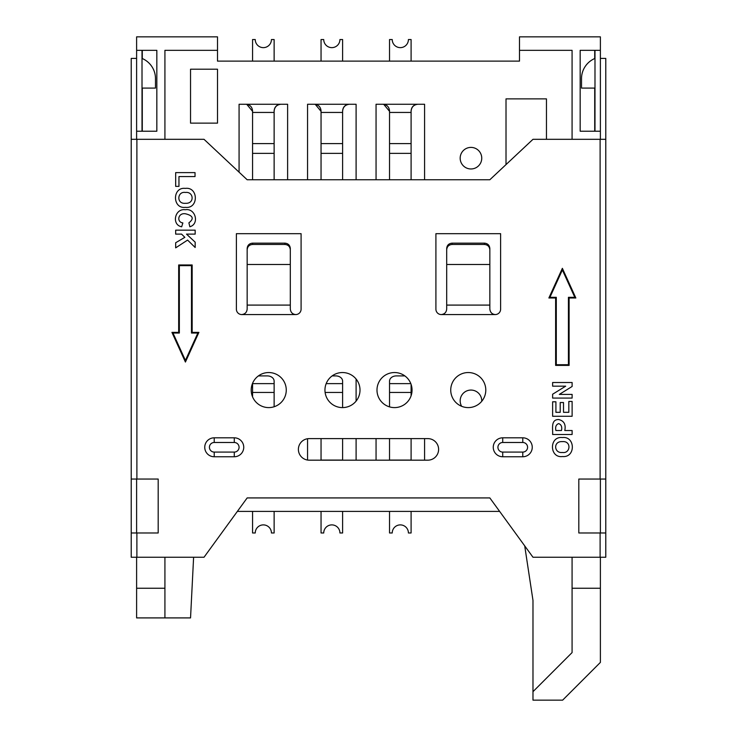 <?xml version="1.0" encoding="UTF-8"?>
<svg xmlns="http://www.w3.org/2000/svg" width="737" height="737" viewBox="0 0 737 737"><rect width="100%" height="100%" fill="white"/><g stroke="black" fill="none" stroke-linecap="round" stroke-linejoin="round"><path stroke-width="1.11" d="M217.507 50.328L164.922 50.328L164.922 139.311L136.612 139.311L136.612 36.85L217.507 36.85L217.507 61.116L519.493 61.116L519.493 50.328L572.078 50.328L572.078 139.311L600.388 139.311L600.388 131.223L580.166 131.223L580.166 50.328L600.388 50.328L600.388 131.223L594.989 131.223L594.989 50.328L600.388 50.328L600.388 36.85L519.493 36.85L519.493 50.328M572.078 557.246L572.078 588.255L600.388 588.255L600.388 557.246M600.388 532.98L600.388 479.05M600.388 588.255L600.388 662.397L562.635 700.15L532.98 700.15L532.98 600.388L524.716 545.887M572.078 588.255L572.078 652.577L532.98 691.674M136.612 588.255L164.922 588.255L164.922 617.91L136.612 617.91L136.612 557.246M136.612 479.05L136.612 532.98M193.61 557.246L190.542 617.91L164.922 617.91M499.64 511.404L237.36 511.404M546.458 139.311L546.458 98.869L506.015 98.869L506.015 164.591M239.074 172.172L239.074 104.258L287.614 104.258L287.614 179.754M307.559 179.754L307.559 104.258L356.1 104.258L356.1 179.754M376.054 179.754L376.054 104.258L424.586 104.258L424.586 179.754M307.559 460.054L307.559 438.727M356.1 379.039L356.1 401.103M356.1 438.607L356.1 460.174M376.054 460.174L376.054 438.607M424.586 438.607L424.586 460.174M460.174 158.188A10.788 10.788 0 0 1 470.961 147.4A10.788 10.788 0 0 1 481.749 158.188A10.788 10.788 0 0 1 470.961 168.966A10.788 10.788 0 0 1 460.174 158.188M461.648 406.299A10.788 10.788 0 0 1 470.961 390.066A10.788 10.788 0 0 1 481.74 401.278M217.507 69.204L190.542 69.204L190.542 123.134L217.507 123.134L217.507 69.204M164.922 557.246L164.922 588.255M136.612 50.328L156.834 50.328L156.834 131.223L136.612 131.223L142.011 131.223L142.011 50.328L136.612 50.328M274.127 111.342C274.45 107.123 276.697 104.765 280.871 104.258L287.614 104.258M239.074 104.258L245.817 104.258C249.871 104.617 252.118 106.801 252.561 110.817L252.561 179.754M246.766 104.332L252.561 111.342M280.871 104.258C276.78 104.654 274.533 106.837 274.127 110.817L274.127 179.754M274.127 61.116L274.127 39.549L271.428 39.549A8.089 8.089 0 0 1 263.339 47.638A8.089 8.089 0 0 1 255.251 39.549L252.561 39.549L252.561 61.116M342.613 111.342C342.935 107.123 345.183 104.765 349.356 104.258L356.1 104.258M307.559 104.258L314.303 104.258C318.356 104.617 320.604 106.801 321.046 110.817L321.046 179.754M315.252 104.332L321.046 111.342M349.356 104.258C345.266 104.654 343.018 106.837 342.613 110.817L342.613 179.754M342.613 61.116L342.613 39.549L339.923 39.549A8.089 8.089 0 0 1 331.834 47.638A8.089 8.089 0 0 1 323.736 39.549L321.046 39.549L321.046 61.116M411.099 111.342C411.43 107.123 413.678 104.765 417.842 104.258L424.586 104.258M376.054 104.258L382.789 104.258C386.842 104.617 389.09 106.801 389.532 110.817L389.532 179.754M383.737 104.332L389.532 111.342M417.842 104.258C413.752 104.654 411.504 106.837 411.099 110.817L411.099 179.754M411.099 61.116L411.099 39.549L408.409 39.549A8.089 8.089 0 0 1 400.32 47.638A8.089 8.089 0 0 1 392.231 39.549L389.532 39.549L389.532 61.116M411.099 395.741L411.099 384.401M411.099 460.174L411.099 438.607M404.871 375.934A6.744 5.233 -0 0 0 404.364 375.916L396.276 375.916A6.744 5.233 -0 0 0 389.532 381.149L389.532 406.87M389.532 511.404L389.532 532.98L392.231 532.98A8.089 8.089 0 0 1 400.32 524.891A8.089 8.089 0 0 1 408.409 532.98L411.099 532.98L411.099 511.404M389.532 460.174L389.532 438.607M342.613 407.598L342.613 381.149A6.744 5.233 -0 0 0 335.879 375.916L332.147 375.916M342.613 460.174L342.613 438.607M321.046 511.404L321.046 532.98L323.736 532.98A8.089 8.089 0 0 1 331.834 524.891A8.089 8.089 0 0 1 339.923 532.98L342.613 532.98L342.613 511.404M321.046 460.174L321.046 438.607M274.127 406.75L274.127 381.149A6.744 5.233 -0 0 0 267.384 375.916L259.295 375.916A6.744 5.233 -0 0 0 258.328 375.971M252.561 396.81L252.561 383.332M252.561 511.404L252.561 532.98L255.251 532.98A8.089 8.089 0 0 1 263.339 524.891A8.089 8.089 0 0 1 271.428 532.98L274.127 532.98L274.127 511.404M185.291 188.386C198.511 186.608 198.797 209.013 185.392 207.355C172.237 209.022 172.191 186.802 185.291 188.386M181.569 234.117L175.673 234.117L175.673 230.165L195.167 230.165L195.167 234.117L186.516 234.117L195.167 242.16L195.167 247.485L187.585 240.087L175.673 247.853L175.673 242.74L184.84 237.332L181.569 234.117M555.624 365.395L569.111 365.395L569.111 297.988L575.846 297.988L562.368 268.323L548.881 297.988L555.624 297.988L555.624 365.395M562.497 456.535C549.286 458.322 548.991 435.908 562.395 437.566C575.376 435.935 575.873 457.815 562.497 456.535M568.826 401.444L572.115 401.444L572.115 416.276L552.621 416.276L552.621 401.803L555.91 401.803L555.91 412.315L560.212 412.315L560.212 402.531L563.51 402.531L563.51 412.315L568.826 412.315L568.826 401.444M309.181 460.174A10.788 10.788 0 0 1 298.393 449.386A10.788 10.788 0 0 1 309.181 438.607L427.819 438.607A10.788 10.788 0 0 1 438.607 449.386A10.788 10.788 0 0 1 427.819 460.174L309.181 460.174M251.206 390.066A17.522 17.522 0 0 1 277.499 374.893A17.522 17.522 0 0 1 277.499 405.249A17.522 17.522 0 0 1 251.206 390.066M441.297 314.57A5.389 5.389 0 0 1 435.908 309.181L435.908 233.684L500.616 233.684L500.616 309.181A5.389 5.389 0 0 1 495.227 314.57L441.297 314.57C444.641 314.165 446.438 312.267 446.696 308.886L446.696 248.452C447.009 245.228 448.805 243.459 452.085 243.155L484.439 243.155C487.719 243.459 489.515 245.218 489.838 248.452L489.838 249.769C489.515 246.536 487.719 244.767 484.439 244.472L484.439 243.155M412.047 390.066A17.522 17.522 0 0 1 385.755 405.249A17.522 17.522 0 0 1 385.755 374.893A17.522 17.522 0 0 1 412.047 390.066M485.794 390.066A17.522 17.522 0 0 1 459.501 405.249A17.522 17.522 0 0 1 459.501 374.893A17.522 17.522 0 0 1 485.794 390.066M136.889 139.311L136.889 479.05L158.188 479.05L158.188 532.98L136.889 532.98L136.889 557.246L131.223 557.246L131.223 139.311L204.02 139.311L247.162 179.754L489.838 179.754L532.98 139.311L605.777 139.311L605.777 58.416L600.388 58.416M605.777 139.311L605.777 557.246L532.98 557.246L489.838 497.926L247.162 497.926L204.02 557.246L136.889 557.246M600.111 557.246L600.111 532.98L578.812 532.98L578.812 479.05L600.111 479.05L600.111 139.311M324.953 390.066A17.522 17.522 0 0 1 351.245 374.893A17.522 17.522 0 0 1 351.245 405.249A17.522 17.522 0 0 1 324.953 390.066M236.384 233.684L301.092 233.684L301.092 309.181A5.389 5.389 0 0 1 295.703 314.57L241.773 314.57A5.389 5.389 0 0 1 236.384 309.181L236.384 233.684M559.319 394.406L572.115 394.406L572.115 398.072L552.621 398.072L552.621 394.231L565.684 386.17L552.621 386.17L552.621 382.512L572.115 382.512L572.115 386.474L559.319 394.406M564.782 430.528L572.115 430.528L572.115 434.489L552.621 434.489C552.99 428.823 550.557 419.528 558.618 419.537C563.98 420.744 566.034 424.411 564.782 430.528M189.851 226.756L188.902 222.841C194.218 218.649 193.094 215.637 185.549 213.804C177.967 212.486 176.355 222.086 182.868 222.942L181.671 226.793C171.306 224.849 174.752 208.184 185.263 209.75C195.517 207.843 199.755 224.048 189.851 226.756M178.962 186.369L175.673 186.369L175.673 172.615L195.029 172.615L195.029 176.567L178.962 176.567L178.962 186.369M171.933 332.378L178.676 332.378L178.676 264.97L192.164 264.97L192.164 332.378L198.898 332.378L185.42 362.042L171.933 332.378M494.481 314.515L495.227 314.57C491.957 314.229 490.16 312.331 489.838 308.886L489.838 249.769M185.429 192.458C177.184 191.058 176.097 204.26 185.484 203.292C194.854 203.919 193.803 191.325 185.429 192.458M562.349 452.463C570.613 453.863 571.682 440.652 562.303 441.629C552.943 440.975 553.966 453.587 562.349 452.463M561.483 430.528C562.257 426.898 561.327 424.586 558.683 423.6C556.057 424.586 555.127 426.898 555.91 430.528L561.483 430.528M294.947 314.515L295.703 314.57C292.423 314.229 290.627 312.331 290.304 308.886L290.304 305.09L247.162 305.09L247.162 308.886C246.913 312.267 245.108 314.165 241.773 314.57M284.915 243.155L284.915 244.472C288.195 244.767 289.991 246.536 290.304 249.769L290.304 248.452C289.991 245.218 288.185 243.459 284.915 243.155L252.561 243.155C249.281 243.459 247.485 245.228 247.162 248.452L247.162 305.09M290.304 249.769L290.304 305.09M284.915 244.472L252.561 244.472C249.281 244.767 247.485 246.536 247.162 249.769M142.011 58.416A21.907 21.907 0 0 1 155.489 78.647L155.489 88.081L142.011 88.081M179.349 333.05L179.349 265.642L191.482 265.642L191.482 333.05L197.857 333.05L185.42 360.411L172.983 333.05L179.349 333.05M574.805 297.315L568.43 297.315L568.43 364.723L556.297 364.723L556.297 297.315L549.931 297.315L562.368 269.954L574.805 297.315M214.218 442.486L234.274 442.486A4.8 4.8 0 0 1 239.074 447.285A4.8 4.8 0 0 1 234.274 452.085L214.218 452.085A4.8 4.8 0 0 1 209.419 447.285A4.8 4.8 0 0 1 214.218 442.486L214.218 437.815L234.274 437.815A9.47 9.47 0 0 1 243.744 447.285A9.47 9.47 0 0 1 234.274 456.756L214.218 456.756A9.47 9.47 0 0 1 204.748 447.285A9.47 9.47 0 0 1 214.218 437.815M136.612 58.416L131.223 58.416L131.223 139.311M131.223 462.873L131.223 400.854M131.223 532.98L136.889 532.98M136.889 479.05L131.223 479.05M484.439 244.472L452.085 244.472C448.805 244.767 447.009 246.536 446.696 249.769M502.726 452.085A4.8 4.8 0 0 1 497.926 447.285A4.8 4.8 0 0 1 502.726 442.486L522.782 442.486A4.8 4.8 0 0 1 527.581 447.285A4.8 4.8 0 0 1 522.782 452.085L502.726 452.085L502.726 456.756A9.47 9.47 0 0 1 493.256 447.285A9.47 9.47 0 0 1 502.726 437.815L522.782 437.815A9.47 9.47 0 0 1 532.252 447.285A9.47 9.47 0 0 1 522.782 456.756L502.726 456.756M594.989 88.081L581.511 88.081L581.511 78.647A21.907 21.907 0 0 1 594.989 58.416M600.111 532.98L605.777 532.98M605.777 479.05L600.111 479.05M594.722 50.328L594.722 58.536M594.722 88.081L594.722 131.223M142.278 131.223L142.278 88.081M142.278 58.536L142.278 50.328M252.561 112.448L274.127 112.448M252.561 153.37L274.127 153.37M252.561 143.614L274.127 143.614M321.046 112.448L342.613 112.448M321.046 153.37L342.613 153.37M321.046 143.614L342.613 143.614M389.532 112.448L411.099 112.448M389.532 153.37L411.099 153.37M389.532 143.614L411.099 143.614M410.822 383.636L389.532 383.636M411.099 460.072L389.532 460.072M411.099 392.452L389.532 392.452M342.613 383.636L326.178 383.636M342.613 460.072L321.046 460.072M342.613 392.452L325.118 392.452M274.127 383.636L252.561 383.636M274.127 392.452L252.561 392.452M290.304 264.491L247.162 264.491M252.561 243.155L252.561 244.472M234.274 437.815L234.274 442.486M234.274 456.756L234.274 452.085M214.218 452.085L214.218 456.756M446.696 305.09L489.838 305.09M446.696 264.491L489.838 264.491M452.085 244.472L452.085 243.155M502.726 437.815L502.726 442.486M522.782 437.815L522.782 442.486M522.782 452.085L522.782 456.756"/></g></svg>
